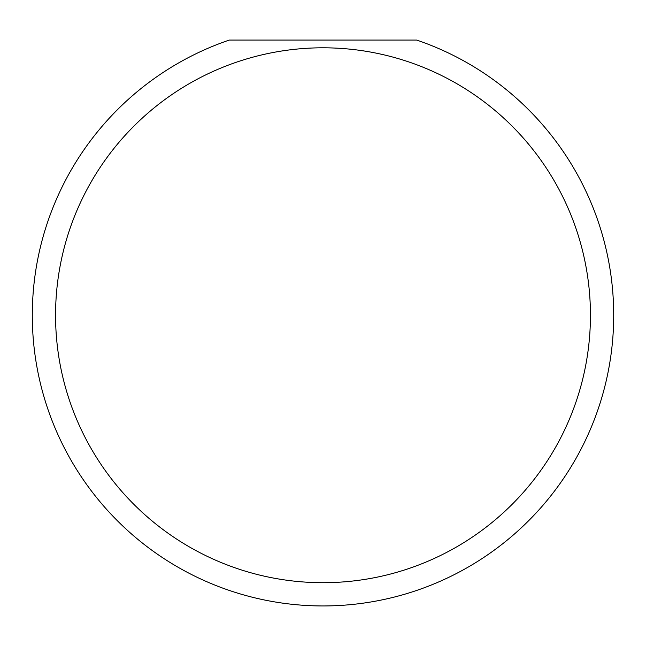 <?xml version="1.0" encoding="UTF-8"?>
<svg xmlns="http://www.w3.org/2000/svg" width="646" height="646" viewBox="0 0 646 646"><rect width="100%" height="100%" fill="white"/><g stroke="black" fill="none" stroke-linecap="round" stroke-linejoin="round"><path stroke-width="0.97" d="M590.444 315.248A267.444 267.444 0 0 0 323 47.804A267.444 267.444 0 0 0 55.556 315.248A267.444 267.444 0 0 0 323 582.692A267.444 267.444 0 0 0 590.444 315.248M416.67 40.052A290.7 290.7 0 0 1 323 605.948A290.7 290.7 0 0 1 229.33 40.052L416.67 40.052"/></g></svg>
